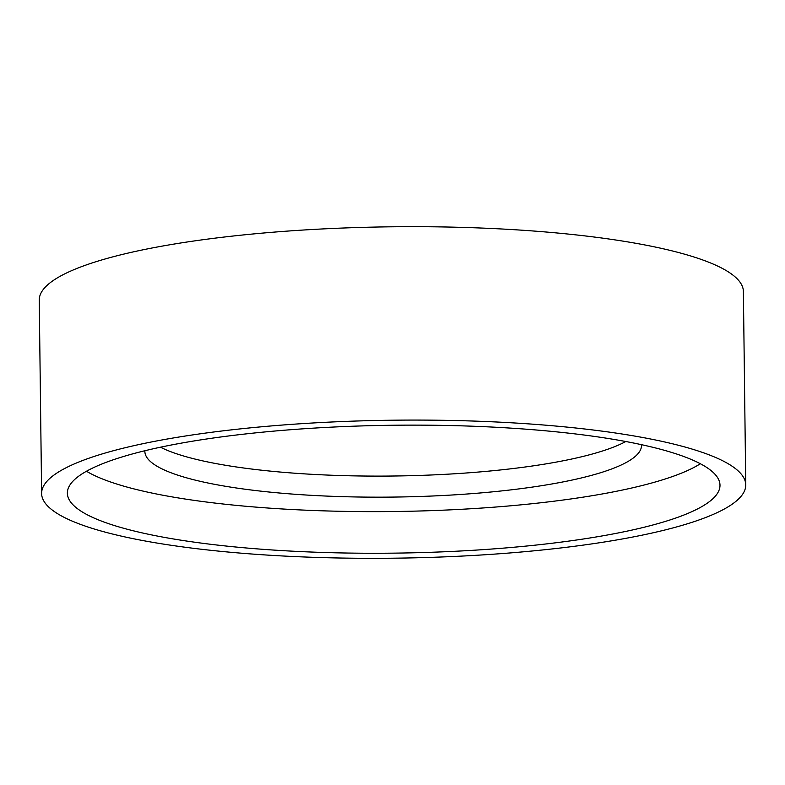 <?xml version="1.0" encoding="UTF-8"?>
<svg xmlns="http://www.w3.org/2000/svg" width="785" height="785" viewBox="0 0 785 785"><rect width="100%" height="100%" fill="white"/><g stroke="black" fill="none" stroke-linecap="round" stroke-linejoin="round"><path stroke-width="1.18" d="M206.808 438.962A326.334 63.948 -0.7 0 1 544.162 430.68A326.334 63.948 -0.7 0 1 719.992 485.209A326.334 63.948 -0.7 0 1 580.547 539.423A326.334 63.948 -0.7 0 1 243.193 547.704A326.334 63.948 -0.7 0 1 67.373 493.176A326.334 63.948 -0.7 0 1 206.808 438.962M595.305 543.387A352.092 68.992 -0.7 0 1 231.32 552.326A352.092 68.992 -0.7 0 1 41.615 493.49A352.092 68.992 -0.7 0 1 192.06 434.998A352.092 68.992 -0.7 0 1 556.045 426.069A352.092 68.992 -0.7 0 1 745.75 484.894A352.092 68.992 -0.7 0 1 595.305 543.387M41.615 493.49L39.25 300.105A352.092 68.992 -0.7 0 1 189.695 241.613A352.092 68.992 -0.7 0 1 553.68 232.674A352.092 68.992 -0.7 0 1 743.385 291.51L745.75 484.894M144.891 450.737A248.325 48.66 179.3 0 0 144.872 451.453A248.325 48.66 179.3 0 0 304.197 494.893A248.325 48.66 179.3 0 0 641.492 445.38A248.325 48.66 179.3 0 0 641.453 444.673M160.474 447.205A248.325 48.66 179.3 0 0 303.942 473.836A248.325 48.66 179.3 0 0 625.792 441.523M86.478 471.245A322.036 63.104 179.3 0 0 277.792 508.69A322.036 63.104 179.3 0 0 700.357 463.749"/></g></svg>
